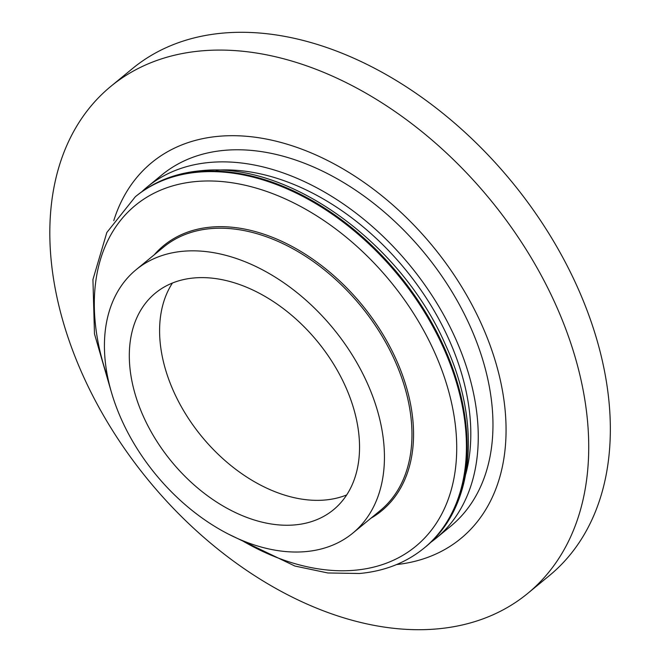 <?xml version="1.0" encoding="UTF-8"?>
<svg xmlns="http://www.w3.org/2000/svg" width="662" height="662" viewBox="0 0 662 662"><rect width="100%" height="100%" fill="white"/><g stroke="black" fill="none" stroke-linecap="round" stroke-linejoin="round"><path stroke-width="0.99" d="M111.092 391.184L94.476 333.871L92.937 279.538L106.839 232.486L135.313 196.763A227.397 153.187 50.6 0 1 198.021 172.17A227.397 153.187 50.6 0 1 216.383 171.715A227.397 153.187 50.6 0 1 464.393 473.338A227.397 153.187 50.6 0 1 424.16 548.045C406.112 562.725 384.539 571.207 359.441 573.499L327.856 572.969L294.88 566.035L228.721 534.242M561.575 318.339A328.211 221.108 50.6 0 1 527.722 593.409A328.211 221.108 50.6 0 1 437.21 628.9A328.211 221.108 50.6 0 1 76.974 361.452A328.211 221.108 50.6 0 1 110.819 86.383A328.211 221.108 50.6 0 1 201.331 50.891A328.211 221.108 50.6 0 1 561.575 318.339M110.819 86.383L132.458 68.591A328.211 221.108 50.6 0 1 222.962 33.1A328.211 221.108 50.6 0 1 552.348 239.189A328.211 221.108 50.6 0 1 549.352 575.617L527.722 593.409M113.773 220.645A243.343 163.936 50.6 0 1 288.119 144.515A243.343 163.936 50.6 0 1 485.941 334.583A243.343 163.936 50.6 0 1 396.563 564.562M141.784 191.757A227.397 153.187 50.6 0 1 147.154 187.023A227.397 153.187 50.6 0 1 209.862 162.43A227.397 153.187 50.6 0 1 438.078 305.215A227.397 153.187 50.6 0 1 436.001 538.305A227.397 153.187 50.6 0 1 430.317 542.666M147.154 187.023L161.867 174.925A227.397 153.187 50.6 0 1 224.575 150.332A227.397 153.187 50.6 0 1 452.783 293.125A227.397 153.187 50.6 0 1 450.714 526.216L436.001 538.305M216.176 170.2A218.303 147.063 50.6 0 1 405.177 269.26A218.303 147.063 50.6 0 1 465.841 473.843M135.611 196.515A227.397 153.187 50.6 0 1 135.909 196.266A227.397 153.187 50.6 0 1 198.617 171.681A227.397 153.187 50.6 0 1 426.824 314.467A227.397 153.187 50.6 0 1 424.756 547.557A227.397 153.187 50.6 0 1 424.458 547.805M216.383 171.715L217.144 171.748A226.809 152.798 50.6 0 1 464.517 472.594L464.393 473.338M183.142 251.254A170.548 114.89 50.6 0 1 354.302 358.349A170.548 114.89 50.6 0 1 352.747 533.167A170.548 114.89 50.6 0 1 305.712 551.611A170.548 114.89 50.6 0 1 134.56 444.516A170.548 114.89 50.6 0 1 136.115 269.699A170.548 114.89 50.6 0 1 183.142 251.254M172.451 283.022A140.228 94.467 -129.4 0 0 192.319 424.143A140.228 94.467 -129.4 0 0 325.108 500.009A140.228 94.467 -129.4 0 0 346.698 494.936M294.822 524.908A140.228 94.467 50.6 0 1 154.089 436.862A140.228 94.467 50.6 0 1 155.371 293.117A140.228 94.467 50.6 0 1 194.04 277.957A140.228 94.467 50.6 0 1 334.765 366.012A140.228 94.467 50.6 0 1 333.491 509.748A140.228 94.467 50.6 0 1 294.822 524.908M135.95 196.233A227.397 153.187 50.6 0 1 135.991 196.2A227.397 153.187 50.6 0 1 198.699 171.607A227.397 153.187 50.6 0 1 426.916 314.4A227.397 153.187 50.6 0 1 424.839 547.491A227.397 153.187 50.6 0 1 424.797 547.524M107.823 377.911A220.727 148.693 50.6 0 1 196.2 181.512A220.727 148.693 50.6 0 1 438.467 361.378A220.727 148.693 50.6 0 1 354.832 570.23A220.727 148.693 50.6 0 1 241.109 540.01M154.279 254.762A171.64 115.627 50.6 0 1 210.963 227.099A171.64 115.627 50.6 0 1 387.965 343.123A171.64 115.627 50.6 0 1 370.919 518.23M352.747 533.167L380.269 510.534A170.548 114.89 -129.4 0 0 381.825 335.717A170.548 114.89 -129.4 0 0 210.665 228.622A170.548 114.89 -129.4 0 0 163.638 247.067L136.115 269.699M135.909 196.266L135.991 196.2C154.039 181.52 175.612 173.039 200.71 170.746C287.722 160.701 401.586 242.697 445.692 345.274C482.019 424.143 474.381 508.019 424.839 547.491L424.756 547.557"/></g></svg>
